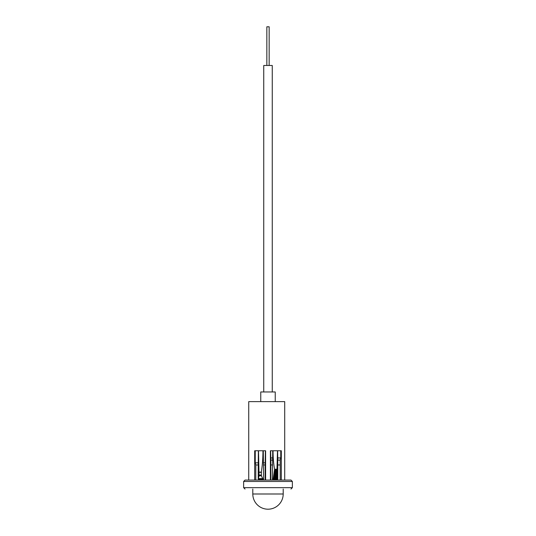 <?xml version="1.0" encoding="UTF-8"?>
<svg xmlns="http://www.w3.org/2000/svg" width="536" height="536" viewBox="0 0 536 536"><rect width="100%" height="100%" fill="white"/><g stroke="black" fill="none" stroke-linecap="round" stroke-linejoin="round"><path stroke-width="0.8" d="M260.764 401.632L260.764 391.963L275.236 391.963L275.236 401.632M280.75 450.756L280.75 457.952L280.194 460.096L277.762 460.096L277.628 450.756M277.762 460.096L277.762 479.224L276.938 469.998L277.501 450.756L281.306 450.756L281.306 480.075M280.194 460.096L280.194 480.075M272.724 450.756L272.395 479.224L273.233 478.661L274.586 469.221A31.952 8.368 -90 0 1 273.045 450.756L277.501 450.756M272.395 460.096L270.854 460.096L270.626 450.756M273.045 450.756L270.399 450.756L270.399 480.075M270.854 460.096L270.854 480.075M255.25 450.756L255.25 462.823L255.806 464.967L258.238 464.967L258.238 479.224L259.062 475.807L258.499 450.756L254.694 450.756L254.694 480.075M263.276 450.756L263.605 479.224L262.68 478.601L261.414 475.807L261.273 472.142A38.833 10.177 90 0 0 262.955 450.756L265.601 450.756L265.601 480.075M248.738 480.075L248.738 401.632L284.71 401.632L284.71 480.075M277.762 479.224L272.395 479.224M272.395 464.967L270.854 464.967M280.194 464.967L277.762 464.967M263.605 479.224L258.238 479.224M263.605 464.967L265.146 464.967L265.146 480.075M255.806 464.967L255.806 480.075M265.146 464.967L265.374 450.756M258.238 464.967L258.372 450.756M258.6 478.601L262.68 478.601M259.062 475.807L261.414 475.807M259.062 475.037L261.414 475.037M259.022 472.323L261.535 472.323M259.116 472.142L261.273 472.142M277.219 474.869L273.796 474.869M277.253 475.412L273.715 475.412M277.28 475.955L273.635 475.955M277.313 476.497L273.554 476.497M277.34 477.04L273.474 477.04M277.373 477.576L273.394 477.576M277.4 478.119L273.313 478.119M277.434 478.661L273.233 478.661M276.938 469.221L274.586 469.221M276.938 469.998L274.586 469.998M276.985 470.541L274.445 470.541M277.018 471.084L274.365 471.084M277.045 471.62L274.285 471.62M277.072 472.162L274.204 472.162M277.105 472.705L274.124 472.705M277.132 473.248L274.043 473.248M277.159 473.791L273.956 473.791M277.192 474.333L273.876 474.333M255.25 462.823L258.372 462.823M263.276 462.823L265.374 462.823M272.724 457.952L270.626 457.952M280.75 457.952L277.628 457.952M245.039 480.075L290.974 480.075L292.368 481.469L243.632 481.469L245.026 480.075M266.841 65.479L266.841 26.8L269.159 26.8L269.159 65.479L269.159 26.8M263.745 391.963L263.745 65.479L272.255 65.479L272.255 391.963L272.255 65.479M258.499 450.756L262.955 450.756M283.202 493.998A15.202 15.202 0 0 1 268 509.2A15.202 15.202 0 0 1 252.798 493.998L283.202 493.998L283.202 489.046M243.632 481.469L243.632 487.653L292.368 487.653L290.974 489.046M252.798 493.998L252.798 489.046M243.632 487.653L245.026 489.046M292.368 487.653L292.368 481.469"/></g></svg>
